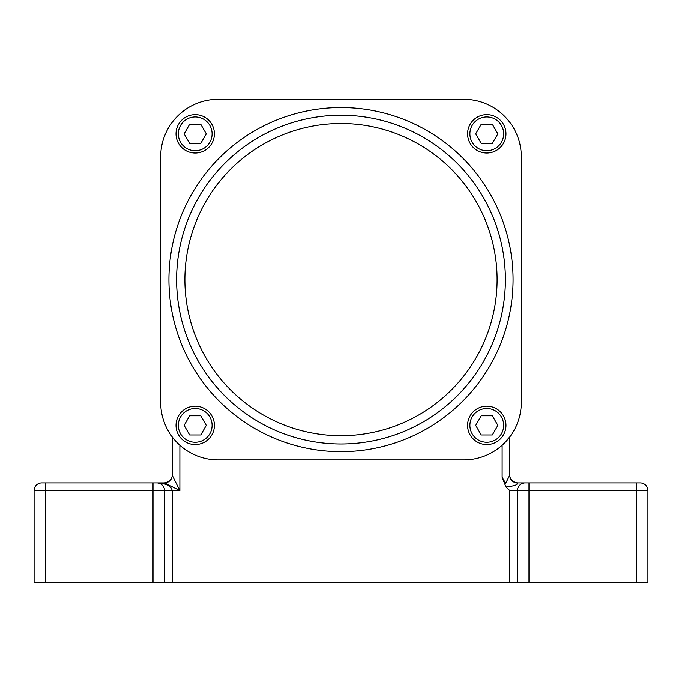 <?xml version="1.0" encoding="UTF-8"?>
<svg xmlns="http://www.w3.org/2000/svg" width="682" height="682" viewBox="0 0 682 682"><rect width="100%" height="100%" fill="white"/><g stroke="black" fill="none" stroke-linecap="round" stroke-linejoin="round"><path stroke-width="1.02" d="M413.889 99.316L463.76 99.316A57.544 57.544 0 0 1 521.304 156.86L521.304 402.38A57.544 57.544 0 0 1 463.76 459.924L218.24 459.924A57.544 57.544 0 0 1 160.696 402.38L160.696 156.86A57.544 57.544 0 0 1 218.24 99.316L268.111 99.316M218.24 99.316L463.76 99.316M195.222 114.661A19.181 19.181 0 0 1 211.838 143.433A19.181 19.181 0 0 1 178.607 143.433A19.181 19.181 0 0 1 195.222 114.661A19.181 19.181 0 0 0 178.607 143.433A19.181 19.181 0 0 0 211.838 143.433A19.181 19.181 0 0 0 195.222 114.661A19.181 19.181 0 0 0 178.607 143.433A19.181 19.181 0 0 0 211.838 143.433A19.181 19.181 0 0 0 195.222 114.661M189.681 124.252L200.764 124.252L206.296 133.843L200.764 143.433L189.681 143.433L184.149 133.843L189.681 124.252M486.778 406.216A19.181 19.181 0 0 1 503.393 434.988A19.181 19.181 0 0 1 470.162 434.988A19.181 19.181 0 0 1 486.778 406.216A19.181 19.181 0 0 0 470.162 434.988A19.181 19.181 0 0 0 503.393 434.988A19.181 19.181 0 0 0 486.778 406.216A19.181 19.181 0 0 0 470.162 434.988A19.181 19.181 0 0 0 503.393 434.988A19.181 19.181 0 0 0 486.778 406.216M481.236 415.807L492.319 415.807L497.851 425.398L492.319 434.988L481.236 434.988L475.704 425.398L481.236 415.807M486.778 153.024A19.181 19.181 0 0 0 503.393 124.252A19.181 19.181 0 0 0 470.162 124.252A19.181 19.181 0 0 0 486.778 153.024A19.181 19.181 0 0 0 503.393 124.252A19.181 19.181 0 0 0 470.162 124.252A19.181 19.181 0 0 0 486.778 153.024M492.319 143.433L481.236 143.433L475.704 133.843L481.236 124.252L492.319 124.252L497.851 133.843L492.319 143.433M195.222 406.216A19.181 19.181 0 0 1 211.838 434.988A19.181 19.181 0 0 1 178.607 434.988A19.181 19.181 0 0 1 195.222 406.216A19.181 19.181 0 0 0 178.607 434.988A19.181 19.181 0 0 0 211.838 434.988A19.181 19.181 0 0 0 195.222 406.216A19.181 19.181 0 0 0 178.607 434.988A19.181 19.181 0 0 0 211.838 434.988A19.181 19.181 0 0 0 195.222 406.216M189.681 415.807L200.764 415.807L206.296 425.398L200.764 434.988L189.681 434.988L184.149 425.398L189.681 415.807M341 444.008A164.379 164.379 0 0 0 483.359 197.43A164.379 164.379 0 0 0 198.641 197.43A164.379 164.379 0 0 0 341 444.008A164.379 164.379 0 0 0 483.359 197.43A164.379 164.379 0 0 0 198.641 197.43A164.379 164.379 0 0 0 341 444.008A164.379 164.379 0 0 1 176.621 279.62A164.379 164.379 0 0 1 341 115.241M513.128 481.594L510.827 479.105L513.401 481.773L517.467 482.941L514.467 482.327M505.959 486.999C522.497 485.115 515.191 482.686 517.34 482.941L517.467 482.941A7.673 7.673 0 0 1 509.795 475.269L509.795 436.906L502.123 445.269L502.123 477.323L505.959 486.999L509.795 490.614L509.795 582.684L517.467 582.684L517.467 490.614A7.673 7.673 0 0 1 525.14 482.941L517.34 482.941A7.673 7.604 90 0 1 509.727 475.269L505.635 483.368L502.123 477.323M636.391 482.941L636.391 582.684L647.9 582.684L647.9 490.614A7.673 7.673 0 0 0 640.228 482.941L525.14 482.941A7.673 7.673 0 0 0 517.467 490.614A7.673 7.673 0 0 1 525.14 482.941M521.304 402.38L521.304 156.86M171.173 479.105A7.673 7.673 0 0 0 172.205 475.269A7.673 7.673 0 0 1 164.532 482.941L168.872 481.594L171.173 479.105L168.599 481.773L164.532 482.941L41.773 482.941A7.673 7.673 0 0 0 34.1 490.614L34.1 582.684L45.609 582.684L45.609 482.941M160.696 402.38L160.696 317.011M160.696 156.86L160.696 242.229M172.205 475.269A7.673 7.673 0 0 1 164.532 482.941L179.877 490.614L172.205 475.269L172.205 436.906L172.785 437.673M173.901 439.055L175.24 440.623M177.482 443.002L179.877 445.269L179.877 490.614L172.205 490.614C171.276 485.959 166.161 483.402 156.86 482.941L156.886 482.941M34.1 582.684L34.1 490.614L153.024 490.614L153.024 582.684L509.795 582.684M164.532 582.684L164.532 490.614A7.673 7.673 0 0 0 156.86 482.941M153.024 582.684L45.609 582.684M509.795 490.614L517.467 490.614L517.467 582.684L528.976 582.684L528.976 490.614L647.9 490.614A7.673 7.673 0 0 0 640.228 482.941M636.391 582.684L528.976 582.684M341 107.568A172.052 172.052 0 0 0 191.992 365.646A172.052 172.052 0 0 0 490.008 365.646A172.052 172.052 0 0 0 341 107.568M195.222 116.963A16.88 16.88 0 0 1 209.843 142.282A16.88 16.88 0 0 1 180.602 142.282A16.88 16.88 0 0 1 195.222 116.963M486.778 408.518A16.88 16.88 0 0 1 501.398 433.837A16.88 16.88 0 0 1 472.157 433.837A16.88 16.88 0 0 1 486.778 408.518M486.778 150.722A16.88 16.88 0 0 1 472.157 125.403A16.88 16.88 0 0 1 501.398 125.403A16.88 16.88 0 0 1 486.778 150.722M195.222 408.518A16.88 16.88 0 0 1 209.843 433.837A16.88 16.88 0 0 1 180.602 433.837A16.88 16.88 0 0 1 195.222 408.518M341 435.721A156.101 156.101 0 0 1 184.899 279.62A156.101 156.101 0 0 1 341 123.519A156.101 156.101 0 0 1 497.101 279.62A156.101 156.101 0 0 1 341 435.721M172.205 582.684L172.205 490.614L153.024 490.614L153.024 482.941M34.1 490.614A7.673 7.673 0 0 1 41.773 482.941M509.727 475.269L509.795 475.269A7.673 7.673 0 0 0 517.467 482.941M528.976 482.941L528.976 490.614L517.467 490.614"/></g></svg>
